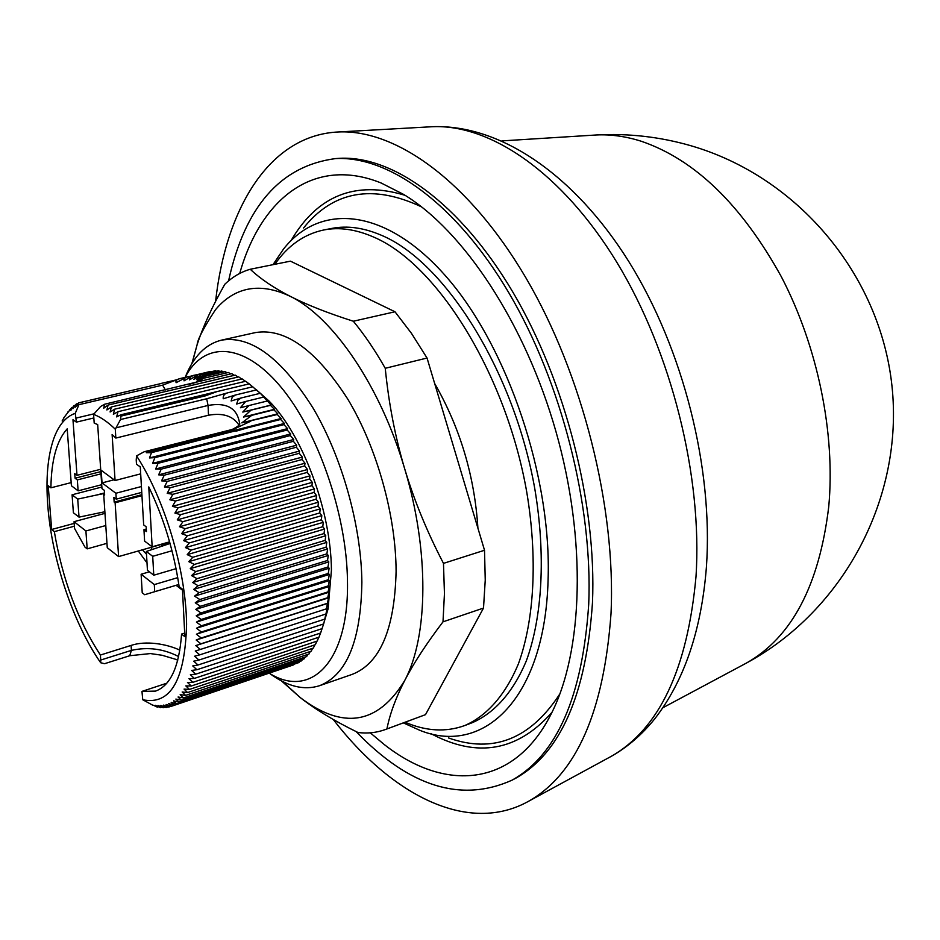 <?xml version="1.0" encoding="UTF-8"?>
<svg xmlns="http://www.w3.org/2000/svg" width="940" height="940" viewBox="0 0 940 940"><rect width="100%" height="100%" fill="white"/><g stroke="black" fill="none" stroke-linecap="round" stroke-linejoin="round"><path stroke-width="1.41" d="M336.637 158.519L339.751 158.308C392.885 155.5 460.259 203.24 512.888 292.164C565.387 381.017 596.771 504.181 592.47 602.728C586.207 694.402 560.675 752.881 515.872 778.156L513.123 779.613M228.573 280.884C244.87 206.518 280.567 165.757 335.639 158.578C388.761 155.77 456.159 203.651 508.869 292.845C561.45 381.993 592.94 505.532 588.71 604.326C582.518 696.235 557.02 754.82 512.241 780.082C461.329 803.03 409.276 786.862 356.096 731.579M239.724 273.434C260.791 198.599 314.066 155.77 381.229 183.042L403.707 194.463C463.549 230.664 525.178 323.278 556.022 431.801C586.854 540.336 583.117 651.514 551.263 713.766C513.863 788.155 444.549 792.103 384.202 744.492L370.254 732.824M431.143 733.741C477.379 758.322 517.658 751.178 551.98 712.332M272.988 264.68L283.481 249.1C320.129 202.253 386.27 207.27 447.17 277.758C508.023 347.788 551.815 477.72 548.079 579.992C544.942 698.361 483.924 755.854 420.274 730.509L403.342 722.884M303.573 227.974C333.312 190.902 372.675 183.888 421.649 206.917M274.833 264.305C287.875 245.54 304.207 234.095 323.853 229.959C339.199 226.963 355.696 229.29 373.356 236.939C436.818 263.6 505.861 373.556 526.67 491.632C537.833 557.972 534.378 619.93 518.387 663.922C505.332 695.177 486.709 715.998 464.677 725.574C445.865 732.354 426.008 731.238 405.128 722.226M323.853 229.959L331.844 228.408C347.248 225.4 363.804 227.703 381.511 235.317C445.125 261.837 514.18 371.406 534.86 489.153C545.94 555.317 542.368 617.134 526.271 661.043C513.123 692.263 494.405 713.084 472.291 722.684L464.677 725.574M434.644 383.45C460.142 427.853 474.571 476.087 477.908 528.151M185.45 376.681C193.64 356.295 205.625 344.122 221.405 340.163C250.71 335.274 281.201 357.811 312.891 407.796C341.925 456.652 361.336 525.848 361.877 582.295C360.937 640.516 346.848 674.979 319.577 685.695C304.078 690.63 287.487 686.576 269.804 673.545M319.577 685.695L352.277 674.344C380.077 663.44 394.683 629.142 396.093 571.461C395.987 515.543 376.811 447.17 347.706 399.007C315.887 349.727 285.043 327.602 255.175 332.631L221.405 340.163M185.086 377.387C203.827 341.255 242.814 341.749 280.238 386.223C317.626 430.379 346.813 514.345 347.471 581.167C349.116 661.831 310.893 699.431 269.31 673.252M256.138 389.548L269.005 401.004C302.786 435.032 331.045 510.925 331.421 570.239L328.072 608.92L323.019 625.782M203.134 375.413L196.425 379.713L201.16 374.802L193.675 379.466L197.741 374.837L189.598 379.842L190.315 377.093L193.299 375.424L184.029 380.853L184.111 378.89L185.544 377.422L209.573 371.653M193.299 375.436L212.992 371.288M197.741 374.837L215.425 370.724L216.447 371.218M201.16 374.778L218.574 370.724L219.948 371.453M204.344 376.458L197.67 380.618L203.534 375.295L221.781 371.018L223.497 371.97M197.917 380.959L204.673 376.376L225.059 371.606L227.081 372.792M195.673 382.333L204.145 378.15L228.397 372.487L230.7 373.909M114.304 479.729L102.037 482.902L101.191 470.294L115.068 480.505L112.119 434.538L115.843 438.075L115.291 429.216L120.508 419.546L120.943 416.115L120.755 414.822L116.631 416.913L118.029 411.685L113.352 414.305L114.68 409.17L110.098 411.978L111.378 406.961L106.878 409.957L108.1 405.058L103.706 408.23L104.681 404.212L231.78 373.65L234.342 375.319M108.1 405.058L235.212 375.119L238.02 377.022M111.378 406.961L238.678 376.87L241.709 379.031M114.68 409.17L242.179 378.914L245.411 381.311M118.029 411.685L245.704 381.24L249.124 383.896M120.943 416.115L205.308 395.869L217.07 391.569L249.253 383.861L260.756 393.754L271.096 405.046L270.438 405.328L274.492 409.299L273.892 409.805L277.841 413.8L277.288 414.517L281.142 418.523L280.649 419.463L284.397 423.458L283.939 424.622L287.581 428.605L287.158 429.991L290.695 433.951L290.307 435.561L293.738 439.485L293.374 441.318L296.688 445.184L296.358 447.24L299.555 451.059L299.237 453.327L302.316 457.075L302.01 459.554L304.983 463.22L304.678 465.923L307.521 469.495L307.227 472.397L309.953 475.875L309.66 478.989L312.268 482.349L311.963 485.663L314.454 488.906L314.124 492.407L316.498 495.521L316.146 499.211L318.413 502.195L318.037 506.061L320.176 508.893L319.764 512.935L321.797 515.614L321.351 519.82L323.266 522.346L322.784 526.706L324.582 529.056L324.053 533.556L325.745 535.741L325.17 540.383L326.756 542.38L326.11 547.162L327.602 548.96L326.897 553.86L328.283 555.47L327.508 560.487L328.8 561.897L327.966 567.02L329.153 568.23L328.248 573.435L329.353 574.434L328.354 579.721L329.376 580.52L328.307 585.879L329.247 586.454L328.084 591.871L328.953 592.247L327.707 597.711L328.495 597.864L326.45 608.838L327.108 608.568L323.889 623.102L320.611 633.031L195.708 674.192L191.631 670.432L196.93 669.727L192.759 665.931L198.011 665.003L193.734 661.184L198.951 660.045L194.568 656.214L199.738 654.851L195.262 651.02L200.385 649.446L195.79 645.616L200.866 643.818L196.178 640.011L201.195 637.99L196.425 634.206L201.36 631.974L196.495 628.237L201.371 625.782L196.425 622.092L201.231 619.436L196.201 615.806L200.925 612.927L195.814 609.367L200.455 606.288L195.273 602.81L199.832 599.532L194.568 596.136L199.045 592.658L193.722 589.368L198.105 585.702L192.724 582.53L197.001 578.664L191.572 575.609L195.755 571.579L190.268 568.653L194.345 564.435L188.822 561.65L192.794 557.279L187.225 554.635L191.102 550.1L185.497 547.62L189.269 542.932L183.641 540.618L187.295 535.788L181.643 533.65L185.192 528.691L179.517 526.717L182.959 521.641L177.272 519.855L180.597 514.662L174.911 513.076L178.13 507.776L172.443 506.378L175.545 500.997L169.87 499.798L172.866 494.322L167.203 493.336L170.081 487.789L164.429 487.014L167.203 481.409L161.586 480.845L164.242 475.194L158.649 474.841L161.21 469.142L155.652 469.013L158.096 463.291L152.586 463.373L154.924 457.639L149.46 457.945L151.516 452.669L146.276 452.728L146.793 451.353L144.278 451.717L136.547 455.865L136.23 460.024L136.488 464.231L140.272 466.886L143.667 524.92L146.182 526.799L146.464 531.57L143.949 529.69L146.311 529.032M100.838 471.622L75.082 478.213L74.742 473.654L76.998 475.323L72.968 419.722L76.398 422.13L75.271 413.33C65.776 416.608 58.562 425.162 53.627 439.004C47.658 456.546 45.719 478.895 47.823 506.049C51.923 559.711 73.344 623.631 100.674 662.735L104.54 663.711L129.72 655.732L131.412 650.374L100.733 660.045L100.674 662.735M147.016 562.872L138.286 550.993M150.893 547.409L151.692 548.607M142.398 549.818L146.511 554.224M151.599 549.583L151.728 547.174M215.601 301.294C226.058 207.27 270.132 134.726 338.858 131.953C396.151 129.415 468.919 181.114 525.765 277.606C582.483 373.991 616.123 507.541 611 613.773C603.891 711.416 576.549 773.832 528.985 801.045C468.426 835.178 391.874 795.452 333.254 719.488M593.246 135.172L596.43 134.972C610.918 134.267 625.911 136.371 641.397 141.294C694.836 159.565 741.472 204.685 781.293 276.642C817.812 346.66 835.531 433.622 828.739 506.684C819.269 585.209 791.844 637.332 746.477 663.029L743.658 664.545M201.195 637.99L327.707 597.711M328.953 592.247L196.425 634.206M196.178 640.011L328.495 597.864M328.084 591.871L201.36 631.974M200.866 643.818L327.155 603.374M329.247 586.454L196.495 628.237M195.79 645.616L327.884 603.304M328.307 585.879L201.371 625.782M200.385 649.446L326.45 608.838M329.376 580.52L196.425 622.092M328.354 579.721L201.231 619.436M199.738 654.851L325.593 614.114M329.353 574.434L196.201 615.806M328.248 573.435L200.925 612.927M198.951 660.045L324.57 619.178M329.153 568.23L195.814 609.367M327.966 567.02L200.455 606.288M198.011 665.003L323.395 624.031M328.8 561.897L195.273 602.81M327.508 560.487L199.832 599.532M196.93 669.727L322.079 628.649M328.283 555.47L194.568 596.136M326.897 553.86L199.045 592.658M327.602 548.96L193.722 589.368M153.361 705.247L157.25 707.103L155.218 705.259L160.411 707.62L158.037 705.493L163.266 707.714L160.799 705.435L166.075 707.526L163.501 705.094L168.812 707.033L166.133 704.471L171.468 706.257L168.695 703.555L174.053 705.176L171.174 702.356L176.555 703.813L173.571 700.864L178.953 702.145L175.862 699.078L181.267 700.183L178.071 697.01L183.488 697.927L180.175 694.648L185.591 695.377L182.172 692.005L187.577 692.545L184.052 689.091L189.457 689.431L185.826 685.894L191.22 686.024L187.471 682.417L192.841 682.346L188.987 678.68L194.345 678.41L190.374 674.685L195.708 674.192M326.11 547.162L198.105 585.702M194.345 678.41L319.001 637.167L320.517 633.055M326.756 542.38L192.724 582.53M325.17 540.383L197.001 578.664M192.841 682.346L317.25 641.057L318.742 637.25M325.745 535.741L191.572 575.609M324.053 533.556L195.755 571.579M191.22 686.024L315.382 644.687L316.827 641.198M324.582 529.056L190.268 568.653M322.784 526.706L194.345 564.435M189.457 689.431L313.373 648.059L314.771 644.899M323.266 522.346L188.822 561.65M321.351 519.82L192.794 557.279M187.577 692.545L311.246 651.161L312.562 648.33M321.797 515.614L187.225 554.635M319.764 512.935L191.102 550.1M185.591 695.377L309.002 653.993L310.235 651.502M320.176 508.893L185.497 547.62M318.037 506.061L189.269 542.932M183.488 697.927L306.652 656.555L307.768 654.405M318.413 502.195L183.641 540.618M316.146 499.211L187.295 535.788M181.267 700.183L304.196 658.823L305.183 657.048M316.498 495.521L181.643 533.65M314.124 492.407L185.192 528.691M178.953 702.145L301.634 660.82L302.469 659.41M314.454 488.906L179.517 526.717M311.963 485.663L182.959 521.641M176.555 703.813L298.979 662.536L299.625 661.502M312.268 482.349L177.272 519.855M309.66 478.989L180.597 514.662M174.053 705.176L296.676 663.323M309.953 475.875L174.911 513.076M307.227 472.397L178.13 507.776M171.468 706.257L293.597 664.862M307.521 469.495L172.443 506.378M62.146 420.932L64.061 417.701M304.678 465.923L175.545 500.997M168.812 707.033L171.292 706.198M304.983 463.22L169.87 499.798M302.01 459.554L172.866 494.322M166.075 707.526L168.178 706.809M75.271 413.33L78.925 404.67L77.938 405.939L78.69 402.884L75.482 407.126L76.375 403.93L73.12 408.595L74.013 405.575L70.864 410.322L71.757 407.49L63.838 417.748M302.316 457.075L167.203 493.336M299.237 453.327L170.081 487.789M163.266 707.714L165.041 707.115M175.428 659.21L177.754 660.174M299.555 451.059L164.429 487.014M67.562 412.12L68.221 411.955M296.358 447.24L167.203 481.409M160.411 707.62L161.868 707.127M150.447 653.57L162.115 655.262L175.322 659.21M296.688 445.184L161.586 480.845M69.607 409.676L70.5 409.464M293.374 441.318L164.242 475.194M158.508 706.763L157.344 707.15M293.738 439.485L158.649 474.841M129.708 655.732L150.447 653.559M71.757 407.49L72.921 407.22M290.307 435.561L161.21 469.142M290.695 433.951L155.652 469.013M153.044 705.352L142.751 699.76L141.964 691.394L166.826 683.204M178.624 656.567C163.642 648.811 147.897 646.743 131.412 650.374L131.107 645.416L100.392 655.051C77.762 620.4 62.416 579.263 54.332 531.64L51.665 529.49L48.21 485.745L50.901 487.813C51.336 460.083 56.764 440.437 67.198 428.852L71.405 485.757L78.126 490.845L77.327 479.905L75.082 478.213M74.013 405.575L75.459 405.234M71.17 482.608L50.901 487.813M104.54 493.418L96.279 495.098L104.505 492.936M96.279 495.098L77.715 499.105L79.031 517.129L104.869 511.736M77.715 499.105L72.075 494.793L101.873 487.026M79.031 517.129L73.391 512.758L72.075 494.793M277.288 414.517L241.827 422.859L251.803 415.327L243.53 417.043L251.027 410.157L242.779 412.072L248.936 405.551L266.948 401.086M248.936 405.551L240.405 407.748L245.692 401.462L236.586 404.036L238.02 400.111L241.298 397.914L231.123 400.981L232.262 397.056L235.564 394.976L223.203 398.772C222.933 395.564 224.542 393.543 228.056 392.72L206.683 398.772L120.508 419.546M242.779 412.072L271.096 405.046M287.158 429.991L158.096 463.291M169.999 543.273L163.231 545.2L169.87 542.827M172.008 550.769L152.703 556.316L153.784 575.21L147.439 570.286L146.346 551.463L170.058 543.473M152.703 556.316L146.346 551.463M143.949 529.69L144.607 541.099L152.162 546.81L148.767 486.897C163.772 518.058 173.9 551.31 179.141 586.642L182.454 589.192L184.863 636.697L181.573 634.053C179.199 666.648 170.516 685.671 155.523 691.111L141.964 691.394M184.675 633.078L181.573 634.053M179.857 650.139C166.627 643.935 145.888 640.41 131.107 645.416M100.733 660.045L100.392 655.051M54.332 531.64L74.389 526.2M74.178 523.404L51.665 529.49M141.423 486.521L115.89 493.253L116.266 499.163L113.858 497.389L114.163 502.089L115.127 502.794L141.952 495.639M116.266 499.163L141.764 492.384M182.513 590.25L176.109 585.314M141.905 494.687L114.163 502.089M104.975 513.357L74.049 521.688L74.554 528.433L84.941 547.068L87.185 548.866L85.904 530.971L105.785 525.542M263.435 397.115L245.692 401.462M251.027 410.146L270.438 405.328M287.581 428.605L152.586 463.373M169.741 542.333L161.139 544.777L162.397 545.717M154.712 591.683L178.835 584.48L144.678 594.715L154.712 591.683L154.313 584.586L177.742 577.642M152.162 546.81L169.6 541.851M153.784 575.21L176.074 568.665M142.751 699.76C170.457 705.388 185.074 680.219 186.59 624.242C186.003 570.498 164.794 499.246 136.547 455.865M104.681 404.212L100.65 406.468L93.589 414.364L94.188 423.094L97.678 424.563L101.978 488.6L104.328 490.339L104.646 495.004L103.706 494.311L104.587 494.076M76.375 403.93L78.196 403.507M76.998 475.323L100.674 469.283M100.98 473.831L77.327 479.905M78.126 490.845L101.708 484.699M106.984 543.332L87.185 548.866M74.049 521.688L85.904 530.971M243.53 417.043L274.492 409.299M283.939 424.622L154.924 457.639M149.425 571.814L141.118 574.246L142.222 592.752L144.678 594.715M141.118 574.246L154.313 584.586M115.89 493.253L102.037 482.902M115.291 429.216C107.783 421.943 100.556 416.996 93.589 414.364M103.706 494.311L107.266 547.715L118.593 556.586L169.658 542.074M118.593 556.586L115.127 502.794M127.875 391.393L78.572 402.872M78.69 402.884L160.2 383.755M259.91 393.39L241.298 397.926M251.803 415.327L273.892 409.805M284.397 423.458L149.46 457.945M115.068 480.505L140.683 473.854M76.398 422.13L93.835 417.971M160.223 383.637L176.121 379.936M187.671 376.599L176.133 382.697C175.404 380.806 176.685 379.431 179.951 378.585L185.732 377.234M241.827 422.859L277.841 413.8M280.649 419.463L150.941 452.281M151.516 452.669L235.505 430.814M245.998 428.264L235.905 431.237M165.428 389.936L162.585 385.153L78.925 404.67M256.362 389.947L235.564 394.976M146.793 451.353L232.192 429.474L144.56 451.647M281.142 418.523L146.276 452.728M238.901 424.974C232.909 415.927 222.78 412.684 208.492 415.233L115.843 438.075M162.585 385.153L179.951 378.585M250.792 421.19L233.238 429.463M239.583 423.294C237.233 408.125 226.728 402.179 208.069 405.446L206.683 398.772M204.145 378.15L197.764 381.088M252.801 386.763L228.056 392.72M200.361 381.029L191.901 383.59M217.07 391.569L120.755 414.822M192.124 363.24L197.106 344.792C197.635 339.316 203.733 327.661 215.401 309.824C228.209 294.373 251.697 278.005 290.319 296.37C333.007 317.132 380.312 385.976 404.517 468.249L404.658 468.696C429.463 550.652 428.335 636.615 404.752 680.431L404.623 680.678C377.821 724.423 343.006 730.039 300.201 697.539L282.552 681.477M191.854 363.674L197.106 344.792C202.899 326.826 212.146 306.628 224.848 284.209C232.392 276.959 240.851 271.977 250.24 269.263C260.509 278.921 273.857 287.957 290.319 296.37C306.757 304.772 327.766 313.067 353.322 321.221C364.555 334.852 375.201 350.538 385.247 368.292C388.737 403.471 395.164 436.795 404.517 468.249M404.658 468.696C414.058 500.139 426.995 531.699 443.48 563.377L444.444 593.587L442.998 621.834C426.372 643.736 413.623 663.264 404.752 680.431M404.623 680.678C395.775 697.856 389.877 713.942 386.916 728.947L385.423 729.522C376.693 732.707 367.552 733.705 357.999 732.507C334.616 721.109 315.358 709.453 300.201 697.539L281.483 680.924M353.322 321.221L394.988 311.774L290.448 261.156L250.24 269.263M394.988 311.774L411.485 333.371L427.042 358.034L385.247 368.292M427.042 358.034L484.523 550.264L443.48 563.377M484.523 550.264L485.24 580.121L483.513 608.062L442.998 621.834M483.513 608.062L425.503 714.659L386.916 728.947M425.503 714.659L385.423 729.522M559.97 693.743C530.43 739.087 493.265 753.821 448.474 737.935M405.07 195.309C355.449 180.316 317.438 195.426 291.036 240.64M608.368 757.91L611.388 756.265C659.293 728.841 687.481 669.033 695.976 576.843C702.65 476.662 671.536 352.147 616.852 262.33C562.026 172.443 490.281 124.139 432.506 126.7L429.075 126.9M76.105 418.077L93.977 413.835M208.492 415.233L208.069 405.446L116.349 427.759M205.308 395.869L204.556 394.741M339.751 158.308L335.639 158.578M269.005 401.004L263.329 396.457M528.985 801.045L611.388 756.265C627.509 747.136 641.961 734.669 654.722 718.865C684.202 680.936 701.44 630.305 706.422 566.961C713.343 468.014 683.168 348.928 628.942 261.767C574.681 175.016 500.444 124.186 432.506 126.7L338.858 131.953M662.97 707.691L746.477 663.029C843.768 610.389 903.88 497.613 891.978 386.046C880.169 274.492 797.39 176.415 690.5 145.618C659.657 136.77 628.308 133.221 596.43 134.972L501.913 140.894M232.18 429.474C238.149 426.431 240.617 424.398 239.583 423.341L239.583 423.341M192.782 383.285L189.363 384.296M328.072 608.92L325.205 617.028M515.872 778.156L512.241 780.082"/></g></svg>
